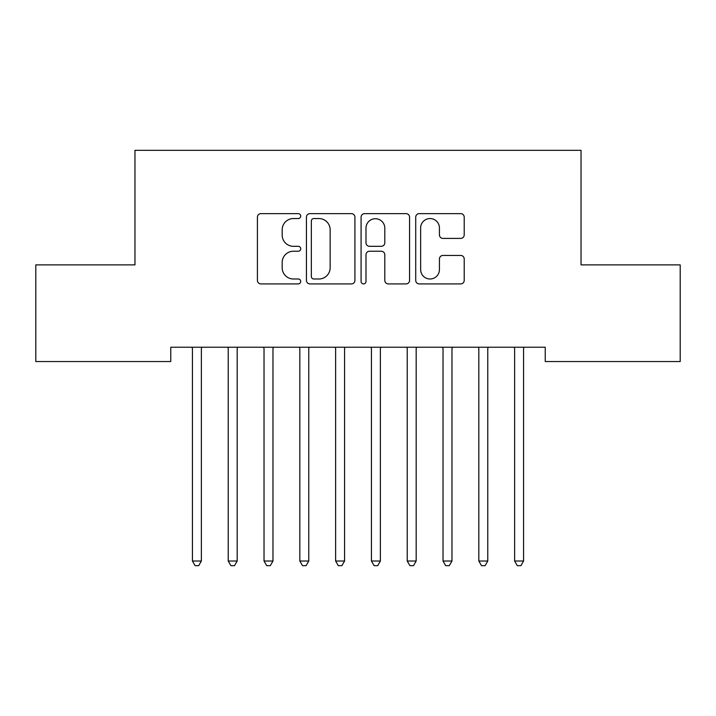 <?xml version="1.0" encoding="UTF-8"?>
<svg xmlns="http://www.w3.org/2000/svg" width="716" height="716" viewBox="0 0 716 716"><rect width="100%" height="100%" fill="white"/><g stroke="black" fill="none" stroke-linecap="round" stroke-linejoin="round"><path stroke-width="1.07" d="M300.72 216.098A2.461 2.461 0 0 0 298.259 213.636L260.928 213.636A3.517 3.517 0 0 0 257.411 217.145L257.411 280.404A3.517 3.517 0 0 0 260.928 283.912L298.259 283.912A2.461 2.461 0 0 0 300.72 281.451A2.461 2.461 0 0 0 298.259 278.998L293.426 278.998A11.241 11.241 0 0 1 282.185 267.748L282.185 262.477A11.241 11.241 0 0 1 293.426 251.235L298.259 251.235A2.461 2.461 0 0 0 300.72 248.774A2.461 2.461 0 0 0 298.259 246.313L293.426 246.313A11.241 11.241 0 0 1 282.185 235.072L282.185 229.8A11.241 11.241 0 0 1 293.426 218.55L298.259 218.55A2.461 2.461 0 0 0 300.72 216.098M460.701 238.41A3.517 3.517 0 0 0 464.21 234.893L464.21 217.145A3.517 3.517 0 0 0 460.701 213.636L419.236 213.636A3.517 3.517 0 0 0 415.719 217.145L415.719 280.404A3.517 3.517 0 0 0 419.236 283.912L460.701 283.912A3.517 3.517 0 0 0 464.21 280.404L464.21 258.968A3.517 3.517 0 0 0 460.701 255.451L442.953 255.451A3.517 3.517 0 0 0 439.436 258.968L439.436 269.592A9.398 9.398 0 0 1 430.039 278.998A9.398 9.398 0 0 1 420.641 269.592L420.641 227.957A9.398 9.398 0 0 1 430.039 218.55A9.398 9.398 0 0 1 439.436 227.957L439.436 234.893A3.517 3.517 0 0 0 442.953 238.41L460.701 238.41M545.234 347.224L170.766 347.224L170.766 361.544L35.8 361.544L35.8 264.884L134.966 264.884L134.966 150.324L581.034 150.324L581.034 264.884L680.2 264.884L680.2 361.544L545.234 361.544L545.234 347.224M354.921 217.145A3.517 3.517 0 0 0 351.413 213.636L309.947 213.636A3.517 3.517 0 0 0 306.43 217.145L306.43 280.404A3.517 3.517 0 0 0 309.947 283.912L351.413 283.912A3.517 3.517 0 0 0 354.921 280.404L354.921 217.145M364.587 213.636L406.053 213.636A3.517 3.517 0 0 1 409.57 217.145L409.57 280.404A3.517 3.517 0 0 1 406.053 283.912L388.305 283.912A3.517 3.517 0 0 1 384.796 280.404L384.796 254.744A3.517 3.517 0 0 0 381.279 251.235L369.51 251.235A3.517 3.517 0 0 0 365.992 254.744L365.992 281.451A2.461 2.461 0 0 1 363.531 283.912A2.461 2.461 0 0 1 361.079 281.451L361.079 217.145A3.517 3.517 0 0 1 364.587 213.636M313.814 218.55A2.461 2.461 0 0 0 311.353 221.011L311.353 276.537A2.461 2.461 0 0 0 313.814 278.998L318.906 278.998A11.241 11.241 0 0 0 330.148 267.748L330.148 229.8A11.241 11.241 0 0 0 318.906 218.55L313.814 218.55M384.796 228.127A9.398 9.398 0 0 0 375.399 218.729A9.398 9.398 0 0 0 365.992 228.127L365.992 242.805A3.517 3.517 0 0 0 369.51 246.313L381.279 246.313A3.517 3.517 0 0 0 384.796 242.805L384.796 228.127M191.951 347.224L192.165 347.752A3.58 3.58 0 0 1 192.425 349.086L192.425 561.022L201.375 561.022L201.375 349.086A3.58 3.58 0 0 1 201.635 347.752L201.849 347.224M201.375 561.022L198.69 565.676L195.11 565.676L192.425 561.022M227.751 347.224L227.965 347.752A3.58 3.58 0 0 1 228.225 349.086L228.225 561.022L237.175 561.022L237.175 349.086A3.58 3.58 0 0 1 237.435 347.752L237.649 347.224M237.175 561.022L234.49 565.676L230.91 565.676L228.225 561.022M263.551 347.224L263.765 347.752A3.58 3.58 0 0 1 264.025 349.086L264.025 561.022L272.975 561.022L272.975 349.086A3.58 3.58 0 0 1 273.235 347.752L273.449 347.224M272.975 561.022L270.29 565.676L266.71 565.676L264.025 561.022M299.351 347.224L299.565 347.752A3.58 3.58 0 0 1 299.825 349.086L299.825 561.022L308.775 561.022L308.775 349.086A3.58 3.58 0 0 1 309.035 347.752L309.249 347.224M308.775 561.022L306.09 565.676L302.51 565.676L299.825 561.022M335.151 347.224L335.365 347.752A3.58 3.58 0 0 1 335.625 349.086L335.625 561.022L344.575 561.022L344.575 349.086A3.58 3.58 0 0 1 344.835 347.752L345.049 347.224M344.575 561.022L341.89 565.676L338.31 565.676L335.625 561.022M370.951 347.224L371.165 347.752A3.58 3.58 0 0 1 371.425 349.086L371.425 561.022L380.375 561.022L380.375 349.086A3.58 3.58 0 0 1 380.635 347.752L380.849 347.224M380.375 561.022L377.69 565.676L374.11 565.676L371.425 561.022M406.751 347.224L406.965 347.752A3.58 3.58 0 0 1 407.225 349.086L407.225 561.022L416.175 561.022L416.175 349.086A3.58 3.58 0 0 1 416.435 347.752L416.649 347.224M416.175 561.022L413.49 565.676L409.91 565.676L407.225 561.022M442.551 347.224L442.765 347.752A3.58 3.58 0 0 1 443.025 349.086L443.025 561.022L451.975 561.022L451.975 349.086A3.58 3.58 0 0 1 452.235 347.752L452.449 347.224M451.975 561.022L449.29 565.676L445.71 565.676L443.025 561.022M478.351 347.224L478.565 347.752A3.58 3.58 0 0 1 478.825 349.086L478.825 561.022L487.775 561.022L487.775 349.086A3.58 3.58 0 0 1 488.035 347.752L488.249 347.224M487.775 561.022L485.09 565.676L481.51 565.676L478.825 561.022M514.151 347.224L514.365 347.752A3.58 3.58 0 0 1 514.625 349.086L514.625 561.022L523.575 561.022L523.575 349.086A3.58 3.58 0 0 1 523.835 347.752L524.049 347.224M523.575 561.022L520.89 565.676L517.31 565.676L514.625 561.022"/></g></svg>
